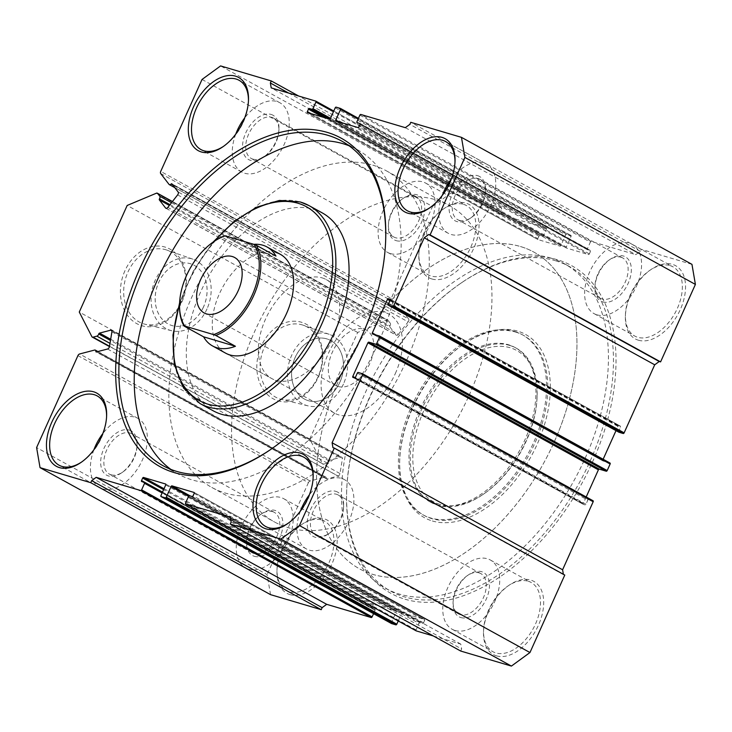 <?xml version="1.0" encoding="UTF-8"?>
<svg xmlns="http://www.w3.org/2000/svg" width="732" height="732" viewBox="0 0 732 732"><rect width="100%" height="100%" fill="white"/><g stroke="black" fill="none" stroke-linecap="round" stroke-linejoin="round"><path stroke-width="0.55" stroke-dasharray="3.66 2.75" d="M124.952 270.721A41.001 32.199 106.5 0 0 136.692 323.59A41.001 32.199 106.5 0 0 181.856 302.069A41.001 32.199 106.5 0 0 170.117 249.2A41.001 32.199 106.5 0 0 124.952 270.721M181.618 301.593A38.668 30.369 -73.5 0 1 144.909 324.185A38.668 30.369 -73.5 0 1 127.954 272.02A38.668 30.369 -73.5 0 1 166.878 250.088A38.668 30.369 -73.5 0 1 181.618 301.593M261.37 345.879A41.001 32.199 106.5 0 0 273.109 398.748A41.001 32.199 106.5 0 0 318.274 377.236A41.001 32.199 106.5 0 0 306.534 324.368A41.001 32.199 106.5 0 0 261.37 345.879M318.036 376.751A38.668 30.369 -73.5 0 1 281.317 399.343A38.668 30.369 -73.5 0 1 264.371 347.178A38.668 30.369 -73.5 0 1 303.295 325.246A38.668 30.369 -73.5 0 1 318.036 376.751M404.979 599.215A187.099 114.155 -61.1 0 0 592.298 462.432A187.099 114.155 -61.1 0 0 557.519 259.787A187.099 114.155 -61.1 0 0 461.846 282.543A187.099 114.155 -61.1 0 0 346.657 491.611A187.099 114.155 -61.1 0 0 404.979 599.215M555.533 260.738A185.287 113.048 118.9 0 1 569.414 266.521A185.287 113.048 118.9 0 1 584.722 472.488A185.287 113.048 118.9 0 1 404.457 596.882A185.287 113.048 118.9 0 1 390.577 591.09A185.287 113.048 118.9 0 1 346.703 490.321A185.287 113.048 118.9 0 1 460.785 283.275A185.287 113.048 118.9 0 1 555.533 260.738M432.319 520.964A104.639 63.849 -61.1 0 0 537.087 444.461A104.639 63.849 -61.1 0 0 517.634 331.12A104.639 63.849 -61.1 0 0 464.125 343.848A104.639 63.849 -61.1 0 0 399.699 460.785A104.639 63.849 -61.1 0 0 432.319 520.964M515.648 332.072A102.837 62.742 118.9 0 1 523.343 335.283A102.837 62.742 118.9 0 1 531.844 449.594A102.837 62.742 118.9 0 1 431.798 518.631A102.837 62.742 118.9 0 1 424.093 515.419A102.837 62.742 118.9 0 1 399.745 459.495A102.837 62.742 118.9 0 1 463.063 344.58A102.837 62.742 118.9 0 1 515.648 332.072M439.786 504.339A86.321 52.667 118.9 0 1 423.746 410.853A86.321 52.667 118.9 0 1 510.167 347.746A86.321 52.667 118.9 0 1 537.068 397.394A86.321 52.667 118.9 0 1 483.925 493.844A86.321 52.667 118.9 0 1 439.786 504.339M509.646 345.413A88.124 53.765 -61.1 0 0 423.91 404.576A88.124 53.765 -61.1 0 0 431.194 502.536A88.124 53.765 -61.1 0 0 437.8 505.29A88.124 53.765 -61.1 0 0 482.864 494.576A88.124 53.765 -61.1 0 0 537.114 396.094A88.124 53.765 -61.1 0 0 516.252 348.167A88.124 53.765 -61.1 0 0 509.646 345.413M436.537 504.604A88.124 53.765 118.9 0 1 429.94 501.85A88.124 53.765 118.9 0 1 422.657 403.89A88.124 53.765 118.9 0 1 508.392 344.726A88.124 53.765 118.9 0 1 514.999 347.48A88.124 53.765 118.9 0 1 522.273 445.44A88.124 53.765 118.9 0 1 436.537 504.604M514.386 331.386A102.837 62.742 118.9 0 1 522.09 334.597A102.837 62.742 118.9 0 1 530.59 448.908A102.837 62.742 118.9 0 1 430.544 517.945A102.837 62.742 118.9 0 1 422.84 514.733A102.837 62.742 118.9 0 1 414.349 400.422A102.837 62.742 118.9 0 1 514.386 331.386M550.51 257.966A185.287 113.048 118.9 0 1 564.39 263.758A185.287 113.048 118.9 0 1 579.698 469.724A185.287 113.048 118.9 0 1 399.443 594.119A185.287 113.048 118.9 0 1 385.563 588.327A185.287 113.048 118.9 0 1 370.255 382.36A185.287 113.048 118.9 0 1 550.51 257.966M207.028 308.886A37.341 29.326 -73.5 0 1 171.572 330.708A37.341 29.326 -73.5 0 1 155.193 280.338A37.341 29.326 -73.5 0 1 192.791 259.155A37.341 29.326 -73.5 0 1 207.028 308.886M203.496 306.946A32.254 25.327 -73.5 0 1 171.938 325.539A32.254 25.327 -73.5 0 1 158.725 282.278A32.254 25.327 -73.5 0 1 190.283 263.685A32.254 25.327 -73.5 0 1 203.496 306.946M203.523 306.955A32.254 25.327 -73.5 0 1 171.965 325.548A32.254 25.327 -73.5 0 1 158.752 282.287A32.254 25.327 -73.5 0 1 190.311 263.694A32.254 25.327 -73.5 0 1 203.523 306.955M343.436 384.053A37.341 29.326 -73.5 0 1 307.989 405.867A37.341 29.326 -73.5 0 1 291.611 355.496A37.341 29.326 -73.5 0 1 329.208 334.314A37.341 29.326 -73.5 0 1 343.436 384.053M339.913 382.104A32.254 25.327 -73.5 0 1 308.355 400.697A32.254 25.327 -73.5 0 1 295.142 357.445A32.254 25.327 -73.5 0 1 326.701 338.852A32.254 25.327 -73.5 0 1 339.913 382.104A32.254 25.327 -73.5 0 1 308.382 400.706A32.254 25.327 -73.5 0 1 295.17 357.454A32.254 25.327 -73.5 0 1 326.728 338.861A32.254 25.327 -73.5 0 1 339.941 382.113M171.91 183.897L402.408 310.899A0.906 0.549 -61.1 0 0 401.584 311.036A2.26 1.382 118.9 0 1 399.809 311.631A2.26 1.382 118.9 0 1 399.544 311.393L169.046 184.391M77.921 355.633L308.419 482.635A2.26 1.382 118.9 0 1 310.094 480.988L325.081 477.063A2.26 1.382 118.9 0 1 325.667 477.063A2.26 1.382 118.9 0 1 325.841 477.127A2.26 1.382 118.9 0 1 326.371 478.408A0.906 0.549 -61.1 0 0 326.884 478.938L338.047 476.02A2.26 1.382 -61.1 0 0 339.977 473.549L342.411 458.827A2.26 1.382 -61.1 0 0 341.908 457.262A2.26 1.382 -61.1 0 0 341.158 457.198L329.995 460.117A0.906 0.549 -61.1 0 0 329.244 460.986A2.26 1.382 118.9 0 1 327.378 463.155L323.526 464.161A2.26 1.382 118.9 0 1 322.766 464.097A2.26 1.382 118.9 0 1 322.391 463.695L309.773 439.044L357.673 332.456L386.88 320.204A2.26 1.382 118.9 0 1 387.841 320.204A2.26 1.382 118.9 0 1 388.116 320.442L172.395 201.584M166.201 208.336L396.076 335A2.26 1.382 -61.1 0 0 396.351 335.238A2.26 1.382 -61.1 0 0 396.515 335.311A2.26 1.382 -61.1 0 0 398.327 334.405L167.829 207.412M270.867 449.357A185.287 113.048 -61.1 0 0 271.535 448.899A185.287 113.048 -61.1 0 0 385.618 241.853A185.287 113.048 -61.1 0 0 385.645 241.048M520.443 246.519A180.767 110.294 118.9 0 1 533.985 252.165A180.767 110.294 118.9 0 1 548.927 453.108A180.767 110.294 118.9 0 1 373.055 574.464A180.767 110.294 118.9 0 1 359.513 568.819A180.767 110.294 118.9 0 1 344.58 367.876A180.767 110.294 118.9 0 1 520.443 246.519M372.744 165.13A180.767 110.294 118.9 0 1 386.286 170.785A180.767 110.294 118.9 0 1 401.218 371.728A180.767 110.294 118.9 0 1 225.355 493.084A180.767 110.294 118.9 0 1 211.813 487.439A180.767 110.294 118.9 0 1 196.871 286.496A180.767 110.294 118.9 0 1 372.744 165.13M322.08 277.867A56.492 34.468 118.9 0 1 326.307 279.633A56.492 34.468 118.9 0 1 330.974 342.43A56.492 34.468 118.9 0 1 276.019 380.347A56.492 34.468 118.9 0 1 271.782 378.59A56.492 34.468 118.9 0 1 267.116 315.794A56.492 34.468 118.9 0 1 322.08 277.867M322.208 212.875A112.984 68.936 -61.1 0 0 313.744 209.343A112.984 68.936 -61.1 0 0 203.825 285.196A112.984 68.936 -61.1 0 0 213.168 410.78M170.858 469.395A185.287 113.048 -61.1 0 0 178.269 474.116A185.287 113.048 -61.1 0 0 192.15 479.908A185.287 113.048 -61.1 0 0 372.414 355.514A185.287 113.048 -61.1 0 0 357.106 149.548A185.287 113.048 -61.1 0 0 349.146 145.805M429.959 207.668A39.546 24.129 -61.1 0 0 430.617 207.22A39.546 24.129 -61.1 0 0 454.965 163.035A39.546 24.129 -61.1 0 0 454.984 162.248M81.563 462.066A39.546 24.129 -61.1 0 0 82.222 461.627A39.546 24.129 -61.1 0 0 106.57 417.432A39.546 24.129 -61.1 0 0 106.588 416.645M638.405 340.215A41.806 25.51 -61.1 0 0 680.257 309.654A41.806 25.51 -61.1 0 0 672.488 264.38A41.806 25.51 -61.1 0 0 651.114 269.468A41.806 25.51 -61.1 0 0 625.375 316.178A41.806 25.51 -61.1 0 0 638.405 340.215M670 265.57A39.546 24.129 118.9 0 1 672.964 266.805A39.546 24.129 118.9 0 1 676.231 310.761A39.546 24.129 118.9 0 1 637.755 337.306A39.546 24.129 118.9 0 1 634.79 336.07A39.546 24.129 118.9 0 1 625.43 314.568A39.546 24.129 118.9 0 1 649.778 270.373A39.546 24.129 118.9 0 1 670 265.57M290.009 594.622A41.806 25.51 -61.1 0 0 331.861 564.061A41.806 25.51 -61.1 0 0 324.093 518.778A41.806 25.51 -61.1 0 0 302.719 523.865A41.806 25.51 -61.1 0 0 276.98 570.576A41.806 25.51 -61.1 0 0 290.009 594.622M321.604 519.967A39.546 24.129 118.9 0 1 324.569 521.202A39.546 24.129 118.9 0 1 327.835 565.159A39.546 24.129 118.9 0 1 289.36 591.703A39.546 24.129 118.9 0 1 286.404 590.468A39.546 24.129 118.9 0 1 277.035 568.965A39.546 24.129 118.9 0 1 301.383 524.78A39.546 24.129 118.9 0 1 321.604 519.967M254.397 556.329A25.309 15.445 -61.1 0 0 279.734 537.828A25.309 15.445 -61.1 0 0 275.031 510.414A25.309 15.445 -61.1 0 0 262.093 513.498A25.309 15.445 -61.1 0 0 246.51 541.772A25.309 15.445 -61.1 0 0 254.397 556.329M272.542 511.604A23.049 14.064 118.9 0 1 274.271 512.327A23.049 14.064 118.9 0 1 276.174 537.947A23.049 14.064 118.9 0 1 253.748 553.419A23.049 14.064 118.9 0 1 252.028 552.697A23.049 14.064 118.9 0 1 246.565 540.161A23.049 14.064 118.9 0 1 260.757 514.404A23.049 14.064 118.9 0 1 272.542 511.604M602.793 301.932A25.309 15.445 -61.1 0 0 628.129 283.43A25.309 15.445 -61.1 0 0 623.426 256.017A25.309 15.445 -61.1 0 0 610.488 259.091A25.309 15.445 -61.1 0 0 594.906 287.374A25.309 15.445 -61.1 0 0 602.793 301.932M620.937 257.207A23.049 14.064 118.9 0 1 622.667 257.92A23.049 14.064 118.9 0 1 624.57 283.54A23.049 14.064 118.9 0 1 602.143 299.013A23.049 14.064 118.9 0 1 600.423 298.299A23.049 14.064 118.9 0 1 594.96 285.764A23.049 14.064 118.9 0 1 609.152 260.006A23.049 14.064 118.9 0 1 620.937 257.207M477.603 175.671A25.309 15.445 118.9 0 1 485.49 190.229A25.309 15.445 118.9 0 1 469.907 218.502A25.309 15.445 118.9 0 1 456.969 221.586A25.309 15.445 118.9 0 1 452.266 194.172A25.309 15.445 118.9 0 1 477.603 175.671M459.458 220.396A23.049 14.064 -61.1 0 0 471.243 217.596A23.049 14.064 -61.1 0 0 485.435 191.839A23.049 14.064 -61.1 0 0 479.972 179.303A23.049 14.064 -61.1 0 0 478.252 178.581A23.049 14.064 -61.1 0 0 455.826 194.053A23.049 14.064 -61.1 0 0 457.729 219.673A23.049 14.064 -61.1 0 0 459.458 220.396M129.207 430.068A25.309 15.445 118.9 0 1 137.094 444.626A25.309 15.445 118.9 0 1 121.512 472.909A25.309 15.445 118.9 0 1 108.574 475.983A25.309 15.445 118.9 0 1 103.871 448.57A25.309 15.445 118.9 0 1 129.207 430.068M111.063 474.793A23.049 14.064 -61.1 0 0 122.848 471.994A23.049 14.064 -61.1 0 0 137.04 446.236A23.049 14.064 -61.1 0 0 131.577 433.701A23.049 14.064 -61.1 0 0 129.857 432.987A23.049 14.064 -61.1 0 0 107.43 448.46A23.049 14.064 -61.1 0 0 109.333 474.08A23.049 14.064 -61.1 0 0 111.063 474.793M223.425 146.409A39.546 24.129 -61.1 0 0 224.084 145.97A39.546 24.129 -61.1 0 0 248.432 101.785A39.546 24.129 -61.1 0 0 248.45 100.989M496.543 655.872A41.806 25.51 -61.1 0 0 538.395 625.311A41.806 25.51 -61.1 0 0 530.627 580.037A41.806 25.51 -61.1 0 0 509.252 585.115A41.806 25.51 -61.1 0 0 483.513 631.826A41.806 25.51 -61.1 0 0 496.543 655.872M528.138 581.217A39.546 24.129 118.9 0 1 531.103 582.452A39.546 24.129 118.9 0 1 534.369 626.409A39.546 24.129 118.9 0 1 495.893 652.953A39.546 24.129 118.9 0 1 492.938 651.718A39.546 24.129 118.9 0 1 483.568 630.215A39.546 24.129 118.9 0 1 507.917 586.03A39.546 24.129 118.9 0 1 528.138 581.217M431.871 278.965A41.806 25.51 -61.1 0 0 473.723 248.404A41.806 25.51 -61.1 0 0 465.955 203.13A41.806 25.51 -61.1 0 0 444.58 208.217A41.806 25.51 -61.1 0 0 418.841 254.928A41.806 25.51 -61.1 0 0 431.871 278.965M463.466 204.32A39.546 24.129 118.9 0 1 466.421 205.555A39.546 24.129 118.9 0 1 469.688 249.511A39.546 24.129 118.9 0 1 431.221 276.055A39.546 24.129 118.9 0 1 428.257 274.82A39.546 24.129 118.9 0 1 418.896 253.309A39.546 24.129 118.9 0 1 443.244 209.123A39.546 24.129 118.9 0 1 463.466 204.32M271.069 114.421A25.309 15.445 118.9 0 1 278.956 128.969A25.309 15.445 118.9 0 1 263.374 157.252A25.309 15.445 118.9 0 1 250.435 160.335A25.309 15.445 118.9 0 1 245.732 132.922A25.309 15.445 118.9 0 1 271.069 114.421M252.924 159.146A23.049 14.064 -61.1 0 0 264.71 156.346A23.049 14.064 -61.1 0 0 278.901 130.589A23.049 14.064 -61.1 0 0 273.439 118.053A23.049 14.064 -61.1 0 0 271.718 117.33A23.049 14.064 -61.1 0 0 249.292 132.803A23.049 14.064 -61.1 0 0 251.195 158.423A23.049 14.064 -61.1 0 0 252.924 159.146M335.741 491.318A25.309 15.445 118.9 0 1 343.628 505.876A25.309 15.445 118.9 0 1 328.046 534.159A25.309 15.445 118.9 0 1 315.108 537.233A25.309 15.445 118.9 0 1 310.405 509.82A25.309 15.445 118.9 0 1 335.741 491.318M317.597 536.053A23.049 14.064 -61.1 0 0 329.382 533.244A23.049 14.064 -61.1 0 0 343.573 507.486A23.049 14.064 -61.1 0 0 338.12 494.96A23.049 14.064 -61.1 0 0 336.391 494.237A23.049 14.064 -61.1 0 0 313.964 509.71A23.049 14.064 -61.1 0 0 315.867 535.33A23.049 14.064 -61.1 0 0 317.597 536.053M460.931 617.579A25.309 15.445 -61.1 0 0 486.268 599.078A25.309 15.445 -61.1 0 0 481.564 571.665A25.309 15.445 -61.1 0 0 468.626 574.748A25.309 15.445 -61.1 0 0 453.044 603.031A25.309 15.445 -61.1 0 0 460.931 617.579M479.076 572.854A23.049 14.064 118.9 0 1 480.805 573.577A23.049 14.064 118.9 0 1 482.708 599.197A23.049 14.064 118.9 0 1 460.282 614.67A23.049 14.064 118.9 0 1 458.561 613.947A23.049 14.064 118.9 0 1 453.099 601.411A23.049 14.064 118.9 0 1 467.291 575.654A23.049 14.064 118.9 0 1 479.076 572.854M396.259 240.682A25.309 15.445 -61.1 0 0 421.595 222.18A25.309 15.445 -61.1 0 0 416.892 194.767A25.309 15.445 -61.1 0 0 403.954 197.841A25.309 15.445 -61.1 0 0 388.372 226.124A25.309 15.445 -61.1 0 0 396.259 240.682M414.404 195.947A23.049 14.064 118.9 0 1 416.133 196.67A23.049 14.064 118.9 0 1 418.036 222.29A23.049 14.064 118.9 0 1 395.609 237.763A23.049 14.064 118.9 0 1 393.88 237.04A23.049 14.064 118.9 0 1 388.427 224.514A23.049 14.064 118.9 0 1 402.618 198.756A23.049 14.064 118.9 0 1 414.404 195.947M288.097 523.316A39.546 24.129 -61.1 0 0 288.756 522.877A39.546 24.129 -61.1 0 0 313.104 478.691A39.546 24.129 -61.1 0 0 313.122 477.895M455.13 630.499A39.546 24.129 -61.1 0 0 493.597 603.946A39.546 24.129 -61.1 0 0 490.33 559.989A39.546 24.129 -61.1 0 0 487.366 558.754A39.546 24.129 -61.1 0 0 448.899 585.307A39.546 24.129 -61.1 0 0 452.166 629.264A39.546 24.129 -61.1 0 0 455.13 630.499M390.458 253.592A39.546 24.129 -61.1 0 0 428.925 227.048A39.546 24.129 -61.1 0 0 425.658 183.091A39.546 24.129 -61.1 0 0 422.693 181.856A39.546 24.129 -61.1 0 0 384.227 208.4A39.546 24.129 -61.1 0 0 387.493 252.357A39.546 24.129 -61.1 0 0 390.458 253.592M596.992 314.842A39.546 24.129 -61.1 0 0 635.458 288.298A39.546 24.129 -61.1 0 0 632.192 244.342A39.546 24.129 -61.1 0 0 629.227 243.106A39.546 24.129 -61.1 0 0 590.761 269.651A39.546 24.129 -61.1 0 0 594.027 313.607A39.546 24.129 -61.1 0 0 596.992 314.842M248.596 569.24A39.546 24.129 -61.1 0 0 287.063 542.696A39.546 24.129 -61.1 0 0 283.796 498.739A39.546 24.129 -61.1 0 0 280.832 497.504A39.546 24.129 -61.1 0 0 242.365 524.048A39.546 24.129 -61.1 0 0 245.632 568.005A39.546 24.129 -61.1 0 0 248.596 569.24M300.422 511.037A39.546 24.129 -61.1 0 0 306.342 548.909A39.546 24.129 -61.1 0 0 309.307 550.144A39.546 24.129 -61.1 0 0 347.773 523.6A39.546 24.129 -61.1 0 0 344.507 479.643A39.546 24.129 -61.1 0 0 341.542 478.408A39.546 24.129 -61.1 0 0 309.334 494.878M235.75 134.139A39.546 24.129 -61.1 0 0 241.67 172.011A39.546 24.129 -61.1 0 0 244.634 173.246A39.546 24.129 -61.1 0 0 283.101 146.693A39.546 24.129 -61.1 0 0 279.834 102.736A39.546 24.129 -61.1 0 0 276.87 101.501A39.546 24.129 -61.1 0 0 244.653 117.971M442.284 195.389A39.546 24.129 -61.1 0 0 448.204 233.261A39.546 24.129 -61.1 0 0 451.168 234.496A39.546 24.129 -61.1 0 0 489.635 207.952A39.546 24.129 -61.1 0 0 486.368 163.995A39.546 24.129 -61.1 0 0 483.404 162.76A39.546 24.129 -61.1 0 0 451.187 179.221M93.888 449.787A39.546 24.129 -61.1 0 0 99.808 487.658A39.546 24.129 -61.1 0 0 102.773 488.894A39.546 24.129 -61.1 0 0 141.239 462.35A39.546 24.129 -61.1 0 0 137.973 418.393A39.546 24.129 -61.1 0 0 135.008 417.158A39.546 24.129 -61.1 0 0 102.8 433.618M202.041 79.459L432.539 206.461L391.217 298.409L160.72 171.407M402.408 310.899L408.621 318.978L178.123 191.976M160.692 173.548L391.19 300.55L399.544 311.393M391.19 300.55A2.26 1.382 118.9 0 1 391.217 298.409M432.539 206.461L451.086 192.909L220.588 65.917M288.628 93.056L500.862 210.002L501.786 207.952L451.086 192.909M500.862 210.002L501.704 214.897L546.228 228.1A0.906 0.549 118.9 0 1 546.392 229.079L543.446 235.64A0.906 0.549 118.9 0 1 542.54 236.299L539.859 235.503A0.906 0.549 -61.1 0 0 538.953 236.162L537.846 238.623A0.906 0.549 -61.1 0 0 538.02 239.602L560.017 246.126A0.906 0.549 -61.1 0 0 560.922 245.467L565.708 234.807A0.906 0.549 118.9 0 1 566.614 234.139L570.905 235.42A0.906 0.549 118.9 0 1 571.07 236.399L566.284 247.05A0.906 0.549 -61.1 0 0 566.449 248.029L588.446 254.553A0.906 0.549 -61.1 0 0 589.351 253.894L590.459 251.433A0.906 0.549 -61.1 0 0 590.285 250.454L587.604 249.658A0.906 0.549 118.9 0 1 587.439 248.679L590.385 242.127A0.906 0.549 118.9 0 1 591.291 241.459L635.815 254.663L640.344 251.36L641.259 249.31L410.762 122.317M691.96 264.353L641.259 249.31M618.805 432.173A0.906 0.549 118.9 0 1 618.769 431.258L620.608 427.159A0.906 0.549 -61.1 0 0 620.443 426.18L618.833 425.704A0.906 0.549 -61.1 0 0 617.927 426.363L616.005 430.636M603.141 459.257L602.82 459.98A0.906 0.549 -61.1 0 0 602.985 460.959L609.957 463.027M586.195 496.973L583.294 503.433A0.906 0.549 -61.1 0 0 583.459 504.412L585.069 504.888A0.906 0.549 -61.1 0 0 585.975 504.229L587.814 500.13A0.906 0.549 118.9 0 1 588.72 499.471L593.012 500.743M563.375 574.291L564.775 575.059M460.712 651.05L461.636 649L460.794 644.105L433.326 635.962M416.142 630.828A0.906 0.549 118.9 0 1 416.096 629.923L419.052 623.362A0.906 0.549 118.9 0 1 419.958 622.703L422.639 623.499A0.906 0.549 -61.1 0 0 423.544 622.841L424.642 620.379A0.906 0.549 -61.1 0 0 424.478 619.4L402.481 612.876A0.906 0.549 -61.1 0 0 401.575 613.535L398.235 620.974M391.464 623.518A0.906 0.549 118.9 0 1 391.428 622.603L396.213 611.943A0.906 0.549 -61.1 0 0 396.049 610.964L374.052 604.449A0.906 0.549 -61.1 0 0 373.146 605.108L372.039 607.569A0.906 0.549 -61.1 0 0 372.213 608.548L374.894 609.335A0.906 0.549 118.9 0 1 375.058 610.314L373.558 613.654M270.538 594.649L267.098 574.583L36.6 447.581M308.419 482.635L267.098 574.583M171.508 202.7L390.266 323.233L388.116 320.442M390.266 323.233A2.26 1.382 118.9 0 1 389.973 325.868A0.906 0.549 -61.1 0 0 389.854 326.92L169.376 205.436M396.076 335L389.854 326.92M177.647 194.868L408.145 321.87L398.327 334.405M408.145 321.87A2.26 1.382 -61.1 0 0 408.621 318.978M357.673 332.456L127.176 205.454M501.786 207.952L298.674 96.038M275.973 252.467A56.492 34.468 -61.1 0 0 221.018 290.394A56.492 34.468 -61.1 0 0 225.685 353.19L271.782 378.59M563.439 574.666L332.941 447.664M460.794 644.105L230.296 517.103M231.138 521.998L461.636 649M501.704 214.897L271.206 87.895M405.318 127.67L635.815 254.663M640.344 251.36L409.847 124.367M309.773 439.044L79.276 312.042M338.211 386.487A31.632 19.297 -61.1 0 0 368.983 365.25A31.632 19.297 -61.1 0 0 366.366 330.086A31.632 19.297 -61.1 0 0 363.996 329.098A31.632 19.297 -61.1 0 0 333.225 350.335A31.632 19.297 -61.1 0 0 335.842 385.499A31.632 19.297 -61.1 0 0 338.211 386.487M554.042 442.311A180.767 110.294 -61.1 0 0 533.985 252.165A180.767 110.294 -61.1 0 0 339.465 378.673A180.767 110.294 -61.1 0 0 359.513 568.819A180.767 110.294 -61.1 0 0 554.042 442.311M469.056 395.49A180.767 110.294 -61.1 0 0 449 205.344A180.767 110.294 -61.1 0 0 254.48 331.852A180.767 110.294 -61.1 0 0 274.527 521.989A180.767 110.294 -61.1 0 0 469.056 395.49M179.541 304.402A56.492 34.468 118.9 0 1 186.651 275.708A56.492 34.468 118.9 0 1 214.32 241.285M395.298 373.613A56.492 34.468 -61.1 0 0 389.031 314.193A56.492 34.468 -61.1 0 0 328.238 353.721A56.492 34.468 -61.1 0 0 334.506 413.141A56.492 34.468 -61.1 0 0 395.298 373.613M275.964 256.081L244.113 246.638L224.514 235.832M244.113 246.638A56.492 34.468 118.9 0 1 253.858 244.342M401.584 311.036L172.697 184.922M96.697 351.854L326.371 478.408M199.992 403.524A112.984 68.936 118.9 0 1 190.659 277.94A112.984 68.936 118.9 0 1 300.577 202.087M214.577 241.103A110.724 67.554 -61.1 0 0 179.523 304.713M156.383 193.211L386.88 320.204M588.72 499.471L358.223 372.469M585.975 504.229L355.478 377.227M357.317 373.128L587.814 500.13M583.459 504.412L352.961 377.41M354.572 377.886L585.069 504.888M355.121 377.712L583.294 503.433M602.985 460.959L372.487 333.957M617.927 426.363L389.863 300.706M375.974 334.991L602.82 459.98M620.443 426.18L390.074 299.251M390.22 299.745L618.833 425.704M618.769 431.258L388.271 304.256M390.11 300.157L620.608 427.159M375.058 610.314L162.101 492.984M372.213 608.548L141.715 481.546M374.958 609.372L162.431 492.27L374.894 609.335M373.146 605.108L163.602 489.653M162.495 492.105L372.039 607.569M396.049 610.964L165.679 484.035M164.023 488.72L374.052 604.449M391.428 622.603L160.93 495.601M165.716 484.95L396.213 611.943M416.096 629.923L185.608 502.921M188.554 496.36L419.052 623.362M401.575 613.535L188.636 496.204M424.478 619.4L194.108 492.471M190.247 495.939L402.481 612.876M423.544 622.841L193.047 495.839M194.154 493.377L424.642 620.379M419.958 622.703L189.46 495.701M192.141 496.497L422.639 623.499M587.439 248.679L356.942 121.686M359.888 115.125L590.385 242.127M590.285 250.454L359.915 123.525M587.54 249.63L360.016 124.275L587.604 249.658M589.351 253.894L358.854 126.892M359.961 124.431L590.459 251.433M566.449 248.029L335.951 121.036M357.948 127.551L588.446 254.553M571.07 236.399L358.122 119.06M339.438 122.061L566.284 247.05M546.392 229.079L333.444 111.74M330.498 118.3L543.446 235.64M560.922 245.467L330.425 118.465M335.21 107.805L565.708 234.807M538.02 239.602L307.522 112.6M329.519 119.124L560.017 246.126M538.953 236.162L323.068 117.212M311.008 113.634L537.846 238.623M542.54 236.299L329.83 119.096M327.625 118.566L539.859 235.503M566.614 234.139L336.116 107.147M570.969 235.448L358.442 118.346L570.905 235.42M546.292 228.128L333.765 111.026L546.228 228.1M591.291 241.459L360.794 114.457M322.391 463.695L91.893 336.693M94.584 350.061L325.081 477.063M310.094 480.988L79.605 353.986M327.378 463.155L110.001 343.381M109.526 346.254L323.526 464.161M110.678 339.282L329.995 460.117M341.158 457.198L111.868 330.864M111.914 331.825L342.411 458.827M339.977 473.549L322.766 464.097M326.884 478.938L96.386 351.936M107.549 349.018L338.047 476.02M169.98 204.658L389.973 325.868M329.244 460.986L110.486 340.453M431.194 502.536L429.94 501.85M522.09 334.597L523.343 335.283M564.39 263.758L569.414 266.521M171.572 330.708L144.909 324.185M307.989 405.867L281.317 399.343M325.841 477.127L97.905 351.543M165.853 208.236L396.351 335.238M385.618 241.853L385.673 240.242M271.535 448.899L270.2 449.814M179.605 302.774L193.367 270.886L212.975 242.21M386.286 170.785L449 205.344M326.307 279.633L389.031 314.193M357.106 149.548L341.734 141.084M454.965 163.035L455.02 161.424M430.617 207.22L429.281 208.135M106.57 417.432L106.625 415.822M82.222 461.627L80.886 462.533M485.435 191.839L485.49 190.229M471.243 217.596L469.907 218.502M137.04 446.236L137.094 444.626M122.848 471.994L121.512 472.909M248.432 101.785L248.487 100.174M224.084 145.97L222.748 146.885M278.901 130.589L278.956 128.969M264.71 156.346L263.374 157.252M343.573 507.486L343.628 505.876M329.382 533.244L328.046 534.159M313.104 478.691L313.159 477.072M288.756 522.877L287.42 523.783M490.33 559.989L531.103 582.452M425.658 183.091L466.421 205.555M632.192 244.342L672.964 266.805M283.796 498.739L324.569 521.202M274.271 512.327L131.577 433.701M622.667 257.92L479.972 179.303M416.133 196.67L273.439 118.053M480.805 573.577L338.12 494.96M344.507 479.643L303.743 457.18M279.834 102.736L239.062 80.282M486.368 163.995L445.596 141.532M137.973 418.393L97.21 395.93M99.808 487.658L59.036 465.195M448.204 233.261L407.431 210.798M241.67 172.011L200.897 149.548M306.342 548.909L265.579 526.445M458.561 613.947L315.867 535.33M393.88 237.04L251.195 158.423M600.423 298.299L457.729 219.673M252.028 552.697L109.333 474.08M245.632 568.005L286.404 590.468M594.027 313.607L634.79 336.07M387.493 252.357L428.257 274.82M452.166 629.264L492.938 651.718M388.427 224.514L388.372 226.124M402.618 198.756L403.954 197.841M453.099 601.411L453.044 603.031M467.291 575.654L468.626 574.748M418.896 253.309L418.841 254.928M443.244 209.123L444.58 208.217M483.568 630.215L483.513 631.826M507.917 586.03L509.252 585.115M594.96 285.764L594.906 287.374M609.152 260.006L610.488 259.091M246.565 540.161L246.51 541.772M260.757 514.404L262.093 513.498M277.035 568.965L276.98 570.576M301.383 524.78L302.719 523.865M625.43 314.568L625.375 316.178M649.778 270.373L651.114 269.468M178.269 474.116L162.907 465.644M211.813 487.439L274.527 521.989M390.01 299.205L620.507 426.207M372.423 333.929L602.921 460.931M352.897 377.383L583.395 504.385M194.053 492.426L424.542 619.428M165.615 483.998L396.113 611M141.642 481.519L372.14 608.512M307.458 112.572L537.947 239.574M335.887 121L566.385 248.002M359.86 123.488L590.358 250.481M399.809 311.631L174.792 187.648M172.441 201.52L387.841 320.204M111.41 330.26L341.908 457.262M402.298 310.807L171.8 183.805M326.582 478.911L96.084 351.909M329.208 334.314L303.295 325.246M192.791 259.155L166.878 250.088M385.563 588.327L390.577 591.09M422.84 514.733L424.093 515.419M516.252 348.167L514.999 347.48M537.068 397.394L537.114 396.094M483.925 493.844L482.864 494.576M399.745 459.495L399.699 460.785M463.063 344.58L464.125 343.848M346.703 490.321L346.657 491.611M460.785 283.275L461.846 282.543M366.366 330.086L234.661 257.518M334.506 413.141L225.685 353.19M335.842 385.499L204.127 312.93"/><path stroke-width="1.1" d="M298.674 96.038L271.288 80.95L220.588 65.917L202.041 79.459L160.72 171.407A2.26 1.382 -61.1 0 0 160.692 173.548L169.046 184.391A2.26 1.382 -61.1 0 0 169.321 184.629A2.26 1.382 -61.1 0 0 171.087 184.034A0.906 0.549 118.9 0 1 171.91 183.897L178.123 191.976A2.26 1.382 118.9 0 1 177.647 194.868L167.829 207.412A2.26 1.382 118.9 0 1 166.018 208.309A2.26 1.382 118.9 0 1 165.853 208.236A2.26 1.382 118.9 0 1 165.578 207.998L159.356 199.918A0.906 0.549 118.9 0 1 159.475 198.866A2.26 1.382 -61.1 0 0 159.768 196.231L157.618 193.44A2.26 1.382 -61.1 0 0 157.343 193.202A2.26 1.382 -61.1 0 0 156.383 193.211L127.176 205.454L79.276 312.042L91.893 336.693A2.26 1.382 -61.1 0 0 92.269 337.095A2.26 1.382 -61.1 0 0 93.028 337.159L109.526 346.254M111.868 330.864L110.66 330.196A2.26 1.382 118.9 0 1 111.41 330.26A2.26 1.382 118.9 0 1 111.914 331.825L109.48 346.556A2.26 1.382 118.9 0 1 107.549 349.018L96.386 351.936A0.906 0.549 118.9 0 1 95.874 351.406A2.26 1.382 -61.1 0 0 95.343 350.134A2.26 1.382 -61.1 0 0 95.169 350.061A2.26 1.382 -61.1 0 0 94.584 350.061L79.605 353.986A2.26 1.382 -61.1 0 0 77.921 355.633L36.6 447.581L40.04 467.647L90.741 482.69L91.656 480.64L96.185 477.337L326.682 604.33L322.153 607.633L321.238 609.683L90.741 482.69M327.213 132.373A187.548 114.43 118.9 0 1 385.673 240.242A187.548 114.43 118.9 0 1 270.2 449.814A187.548 114.43 118.9 0 1 174.298 472.625A187.548 114.43 118.9 0 1 139.437 269.486A187.548 114.43 118.9 0 1 327.213 132.373M385.645 241.048A185.287 113.048 -61.1 0 0 341.734 141.084A185.287 113.048 -61.1 0 0 327.854 135.292A185.287 113.048 -61.1 0 0 147.599 259.686A185.287 113.048 -61.1 0 0 162.907 465.644A185.287 113.048 -61.1 0 0 176.787 471.435A185.287 113.048 -61.1 0 0 270.867 449.357M253.858 244.342A56.492 34.468 118.9 0 1 267.034 246.977A56.492 34.468 118.9 0 1 275.964 256.081L256.365 245.284A56.492 34.468 118.9 0 1 253.702 295.6A56.492 34.468 118.9 0 1 215.839 335.466L235.439 346.273A56.492 34.468 118.9 0 1 212.518 345.925L225.685 353.19A56.492 34.468 -61.1 0 0 229.921 354.947A56.492 34.468 -61.1 0 0 284.876 317.029A56.492 34.468 -61.1 0 0 280.21 254.233A56.492 34.468 -61.1 0 0 275.973 252.467M199.992 403.524L213.168 410.78A112.984 68.936 -61.1 0 0 221.631 414.312A112.984 68.936 -61.1 0 0 331.541 338.468A112.984 68.936 -61.1 0 0 322.208 212.875L309.041 205.619A112.984 68.936 118.9 0 1 318.374 331.212A112.984 68.936 118.9 0 1 208.455 407.056A112.984 68.936 118.9 0 1 199.992 403.524L183.567 388.033L174.317 364.417L172.981 335.064L179.605 302.774M349.146 145.805A185.287 113.048 -61.1 0 0 343.226 143.756A185.287 113.048 -61.1 0 0 166.246 261.754A185.287 113.048 -61.1 0 0 170.858 469.395M441.991 137.378A41.806 25.51 118.9 0 1 455.02 161.424A41.806 25.51 118.9 0 1 429.281 208.135A41.806 25.51 118.9 0 1 407.907 213.222A41.806 25.51 118.9 0 1 400.139 167.939A41.806 25.51 118.9 0 1 441.991 137.378M454.984 162.248A39.546 24.129 -61.1 0 0 445.596 141.532A39.546 24.129 -61.1 0 0 442.64 140.297A39.546 24.129 -61.1 0 0 404.165 166.841A39.546 24.129 -61.1 0 0 407.431 210.798A39.546 24.129 -61.1 0 0 410.396 212.033A39.546 24.129 -61.1 0 0 429.959 207.668M93.595 391.785A41.806 25.51 118.9 0 1 106.625 415.822A41.806 25.51 118.9 0 1 80.886 462.533A41.806 25.51 118.9 0 1 59.512 467.62A41.806 25.51 118.9 0 1 51.743 422.346A41.806 25.51 118.9 0 1 93.595 391.785M106.588 416.645A39.546 24.129 -61.1 0 0 97.21 395.93A39.546 24.129 -61.1 0 0 94.245 394.694A39.546 24.129 -61.1 0 0 55.769 421.239A39.546 24.129 -61.1 0 0 59.036 465.195A39.546 24.129 -61.1 0 0 62 466.43A39.546 24.129 -61.1 0 0 81.563 462.066M235.457 76.128A41.806 25.51 118.9 0 1 248.487 100.174A41.806 25.51 118.9 0 1 222.748 146.885A41.806 25.51 118.9 0 1 201.373 151.963A41.806 25.51 118.9 0 1 193.605 106.689A41.806 25.51 118.9 0 1 235.457 76.128M248.45 100.989A39.546 24.129 -61.1 0 0 239.062 80.282A39.546 24.129 -61.1 0 0 236.107 79.047A39.546 24.129 -61.1 0 0 197.631 105.591A39.546 24.129 -61.1 0 0 200.897 149.548A39.546 24.129 -61.1 0 0 203.862 150.783A39.546 24.129 -61.1 0 0 223.425 146.409M300.129 453.035A41.806 25.51 118.9 0 1 313.159 477.072A41.806 25.51 118.9 0 1 287.42 523.783A41.806 25.51 118.9 0 1 266.045 528.87A41.806 25.51 118.9 0 1 258.277 483.596A41.806 25.51 118.9 0 1 300.129 453.035M313.122 477.895A39.546 24.129 -61.1 0 0 303.743 457.18A39.546 24.129 -61.1 0 0 300.779 455.945A39.546 24.129 -61.1 0 0 262.312 482.489A39.546 24.129 -61.1 0 0 265.579 526.445A39.546 24.129 -61.1 0 0 268.534 527.681A39.546 24.129 -61.1 0 0 288.097 523.316M110.001 343.381L96.88 336.153L93.028 337.159M96.88 336.153A2.26 1.382 -61.1 0 0 98.747 333.984A0.906 0.549 118.9 0 1 99.497 333.115L110.678 339.282M110.66 330.196L99.497 333.115M373.558 613.654L372.112 616.875A0.906 0.549 118.9 0 1 371.206 617.543L140.709 490.541L96.185 477.337M140.709 490.541A0.906 0.549 -61.1 0 0 141.615 489.873L372.112 616.875M162.101 492.984L144.561 483.321L141.615 489.873M144.561 483.321A0.906 0.549 -61.1 0 0 144.396 482.342L141.715 481.546A0.906 0.549 118.9 0 1 141.541 480.567L162.495 492.105M163.602 489.653L142.649 478.106L141.541 480.567M142.649 478.106A0.906 0.549 118.9 0 1 143.554 477.447L164.023 488.72M165.679 484.035L143.554 477.447M165.551 483.971A0.906 0.549 118.9 0 1 165.716 484.95L160.93 495.601A0.906 0.549 -61.1 0 0 161.095 496.58L391.593 623.582A0.906 0.549 118.9 0 1 391.464 623.518M398.235 620.974L396.79 624.195A0.906 0.549 118.9 0 1 395.884 624.854L165.386 497.861L161.095 496.58M165.386 497.861A0.906 0.549 -61.1 0 0 166.292 497.193L396.79 624.195M188.636 496.204L171.078 486.533L166.292 497.193M171.078 486.533A0.906 0.549 118.9 0 1 171.983 485.874L190.247 495.939M194.108 492.471L171.983 485.874M193.98 492.398A0.906 0.549 118.9 0 1 194.154 493.377L193.047 495.839A0.906 0.549 118.9 0 1 192.141 496.497L189.46 495.701A0.906 0.549 -61.1 0 0 188.554 496.36L185.608 502.921A0.906 0.549 -61.1 0 0 185.772 503.9L416.27 630.902A0.906 0.549 118.9 0 1 416.142 630.828M230.214 524.048L280.914 539.091L299.461 525.539L529.959 652.541L511.412 666.083L460.712 651.05L230.214 524.048L231.138 521.998L230.296 517.103L185.772 503.9M299.461 525.539L334.286 448.066L332.941 447.664L332.099 442.769L562.597 569.771L563.375 574.291M362.642 373.814L593.012 500.743A0.906 0.549 118.9 0 1 593.176 501.722L362.688 374.72L332.099 442.769M362.688 374.72A0.906 0.549 -61.1 0 0 362.514 373.741L358.223 372.469A0.906 0.549 -61.1 0 0 357.317 373.128L355.478 377.227A0.906 0.549 118.9 0 1 354.572 377.886L352.961 377.41A0.906 0.549 118.9 0 1 352.797 376.431L355.121 377.712M379.597 336.098L609.957 463.027A0.906 0.549 118.9 0 1 610.131 464.006L607.185 470.566A0.906 0.549 118.9 0 1 606.279 471.225L599.307 469.157A0.906 0.549 -61.1 0 0 598.401 469.816L367.903 342.814L352.797 376.431M367.903 342.814A0.906 0.549 118.9 0 1 368.809 342.155L599.307 469.157M606.279 471.225L375.781 344.223L368.809 342.155M375.781 344.223A0.906 0.549 -61.1 0 0 376.687 343.564L607.185 470.566M610.131 464.006L379.633 337.004L376.687 343.564M379.633 337.004A0.906 0.549 -61.1 0 0 379.469 336.025L372.487 333.957A0.906 0.549 118.9 0 1 372.323 332.978L375.974 334.991M389.863 300.706L387.429 299.361L372.323 332.978M387.429 299.361A0.906 0.549 118.9 0 1 388.335 298.702L390.22 299.745M390.074 299.251L388.335 298.702M389.946 299.178A0.906 0.549 118.9 0 1 390.11 300.157L388.271 304.256A0.906 0.549 -61.1 0 0 388.436 305.235L618.933 432.237A0.906 0.549 118.9 0 1 618.805 432.173M660.584 361.892L430.087 234.899L464.902 157.417L461.462 137.351L691.96 264.353L695.4 284.419L660.584 361.892L659.239 361.498L654.71 364.801L624.131 432.85A0.906 0.549 118.9 0 1 623.225 433.509L392.727 306.507L388.436 305.235M392.727 306.507A0.906 0.549 -61.1 0 0 393.633 305.848L624.131 432.85M654.71 364.801L424.221 237.799L393.633 305.848M424.221 237.799L428.742 234.496L659.239 361.498M430.087 234.899L428.742 234.496M461.462 137.351L410.762 122.317L409.847 124.367L405.318 127.67L360.794 114.457A0.906 0.549 -61.1 0 0 359.888 115.125L356.942 121.686A0.906 0.549 -61.1 0 0 357.106 122.665L357.042 122.628M359.915 123.525L357.106 122.665M359.787 123.452A0.906 0.549 118.9 0 1 359.961 124.431L358.854 126.892A0.906 0.549 118.9 0 1 357.948 127.551L335.951 121.036A0.906 0.549 118.9 0 1 335.787 120.057L339.438 122.061M358.122 119.06L340.572 109.397L335.787 120.057M340.572 109.397A0.906 0.549 -61.1 0 0 340.407 108.418L336.116 107.147A0.906 0.549 -61.1 0 0 335.21 107.805L330.425 118.465A0.906 0.549 118.9 0 1 329.519 119.124L307.522 112.6A0.906 0.549 118.9 0 1 307.358 111.621L311.008 113.634M323.068 117.212L308.456 109.16L307.358 111.621M308.456 109.16A0.906 0.549 118.9 0 1 309.362 108.501L327.625 118.566M329.83 119.096L312.042 109.297L309.362 108.501M312.042 109.297A0.906 0.549 -61.1 0 0 312.948 108.638L330.498 118.3M333.444 111.74L315.904 102.077L312.948 108.638M315.904 102.077A0.906 0.549 -61.1 0 0 315.73 101.098L271.206 87.895L270.364 83L288.628 93.056M271.288 80.95L270.364 83M623.225 433.509L618.933 432.237M616.005 430.636L603.141 459.257M598.401 469.816L586.195 496.973M593.176 501.722L562.597 569.771M529.959 652.541L564.775 575.059L334.286 448.066M433.326 635.962L416.27 630.902M395.884 624.854L391.593 623.582M371.206 617.543L326.682 604.33M40.04 467.647L270.538 594.649L321.238 609.683M511.412 666.083L280.914 539.091M695.4 284.419L464.902 157.417M102.8 433.618A39.546 24.129 -61.1 0 0 93.888 449.787M451.187 179.221A39.546 24.129 -61.1 0 0 442.284 195.389M244.653 117.971A39.546 24.129 -61.1 0 0 235.75 134.139M309.334 494.878A39.546 24.129 -61.1 0 0 300.422 511.037M322.153 607.633L91.656 480.64M206.497 313.918A31.632 19.297 -61.1 0 0 237.269 292.681A31.632 19.297 -61.1 0 0 234.661 257.518A31.632 19.297 -61.1 0 0 232.291 256.529A31.632 19.297 -61.1 0 0 201.51 277.767A31.632 19.297 -61.1 0 0 204.127 312.93A31.632 19.297 -61.1 0 0 206.497 313.918M215.839 335.466L213.588 334.606A55.358 33.782 -61.1 0 0 252.247 294.969A55.358 33.782 -61.1 0 0 254.114 244.415L225.2 235.841A55.358 33.782 -61.1 0 0 213.653 241.734A55.358 33.782 -61.1 0 0 186.532 275.479A55.358 33.782 -61.1 0 0 179.569 303.597A55.358 33.782 -61.1 0 0 184.665 326.024L183.988 326.024A56.492 34.468 118.9 0 1 179.541 304.402L179.569 303.597M213.653 241.734L214.32 241.285A56.492 34.468 118.9 0 1 224.514 235.832L225.2 235.841M213.588 334.606L184.665 326.024M212.518 345.925A56.492 34.468 118.9 0 1 203.588 336.821L183.988 326.024M256.365 245.284L254.114 244.415M235.439 346.273L203.588 336.821M172.697 184.922L171.087 184.034M95.874 351.406L96.697 351.854M165.578 207.998L166.201 208.336M179.523 304.713A110.724 67.554 -61.1 0 0 207.806 404.146A110.724 67.554 -61.1 0 0 318.667 323.196A110.724 67.554 -61.1 0 0 298.089 203.276A110.724 67.554 -61.1 0 0 214.577 241.103M300.577 202.087A112.984 68.936 118.9 0 1 309.041 205.619L300.294 201.968L279.459 200.422L256.822 207.119L234.094 221.421L212.975 242.21M340.536 108.482L358.442 118.346L340.481 108.446M315.858 101.172L333.765 111.035L315.803 101.126M169.376 205.436L159.356 199.918M159.768 196.231L171.508 202.7M172.395 201.584L157.618 193.44M159.475 198.866L169.98 204.658M110.486 340.453L98.747 333.984M97.905 351.543L95.343 350.134M618.869 432.209L388.372 305.207M379.533 336.052L610.031 463.054M362.587 373.768L593.076 500.77M416.197 630.874L185.708 503.872M391.519 623.554L161.031 496.552M174.792 187.648L169.321 184.629M157.343 193.202L172.441 201.52M109.48 346.575L92.269 337.095M280.21 254.233L267.034 246.977"/></g></svg>
